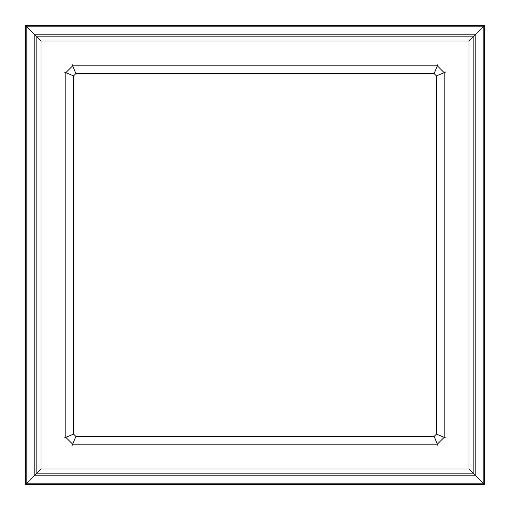<?xml version="1.0" encoding="UTF-8"?>
<svg xmlns="http://www.w3.org/2000/svg" width="510" height="510" viewBox="0 0 510 510"><rect width="100%" height="100%" fill="white"/><g stroke="black" fill="none" stroke-linecap="round" stroke-linejoin="round"><path stroke-width="0.76" d="M436.426 75.875L434.125 73.574L437.338 65.815L444.184 72.662L436.426 75.875L434.125 73.574L75.875 73.574L73.574 75.875L65.815 72.662L72.662 65.815L75.875 73.574L73.574 75.875L73.574 434.125L75.875 436.426L72.662 444.184L65.815 437.338L73.574 434.125L75.875 436.426L434.125 436.426L436.426 434.125L444.184 437.338L437.338 444.184L434.125 436.426L436.426 434.125L436.426 75.875L444.184 72.662L444.184 437.338L436.426 434.125L436.426 75.875M444.184 72.662L437.338 65.815L437.982 64.266L434.125 73.574L75.875 73.574L72.662 65.815L437.338 65.815L72.662 65.815L65.815 72.662L64.266 72.018L73.574 75.875L73.574 434.125L65.815 437.338L65.815 72.662L65.815 437.338L72.662 444.184L72.018 445.734L75.875 436.426L434.125 436.426L437.338 444.184L444.184 437.338L445.734 437.982L444.184 437.338L444.184 72.662L445.734 72.018L444.184 72.662M72.018 64.266L72.662 65.815L72.018 64.266M437.982 445.734L437.338 444.184L72.662 444.184L437.338 444.184L437.982 445.734M64.266 437.982L65.815 437.338L64.266 437.982M41.004 41.004L41.004 468.996L468.996 468.996L468.996 41.004L41.004 41.004L41.004 468.996L36.159 473.841L36.159 36.159L41.004 41.004L36.159 36.159L473.841 36.159L473.841 473.841L36.159 473.841L41.004 468.996L468.996 468.996L473.841 473.841L468.996 468.996L468.996 41.004L473.841 36.159L468.996 41.004L41.004 41.004M34.801 475.199L36.159 473.841L36.159 36.159L34.801 34.801L34.801 475.199L475.199 475.199L473.841 473.841L36.159 473.841L26.794 483.206L26.794 26.794L36.159 36.159L473.841 36.159L473.841 473.841L475.199 475.199L475.199 34.801L473.841 36.159L475.199 34.801L34.801 34.801L34.801 475.199L475.199 475.199L483.206 483.206L26.794 483.206L34.801 475.199M475.199 475.199L475.199 34.801L483.206 26.794L483.206 483.206L475.199 475.199M475.199 34.801L34.801 34.801L26.794 26.794L483.206 26.794L475.199 34.801M25.5 25.5L26.794 26.794L26.794 483.206L25.5 484.5L25.5 25.5L484.5 25.5L484.5 484.5L25.5 484.5L26.794 483.206L483.206 483.206L484.5 484.5L483.206 483.206L483.206 26.794L484.5 25.5L483.206 26.794L26.794 26.794L25.5 25.5L25.5 484.5L484.5 484.5L484.5 25.5L25.5 25.5"/></g></svg>
